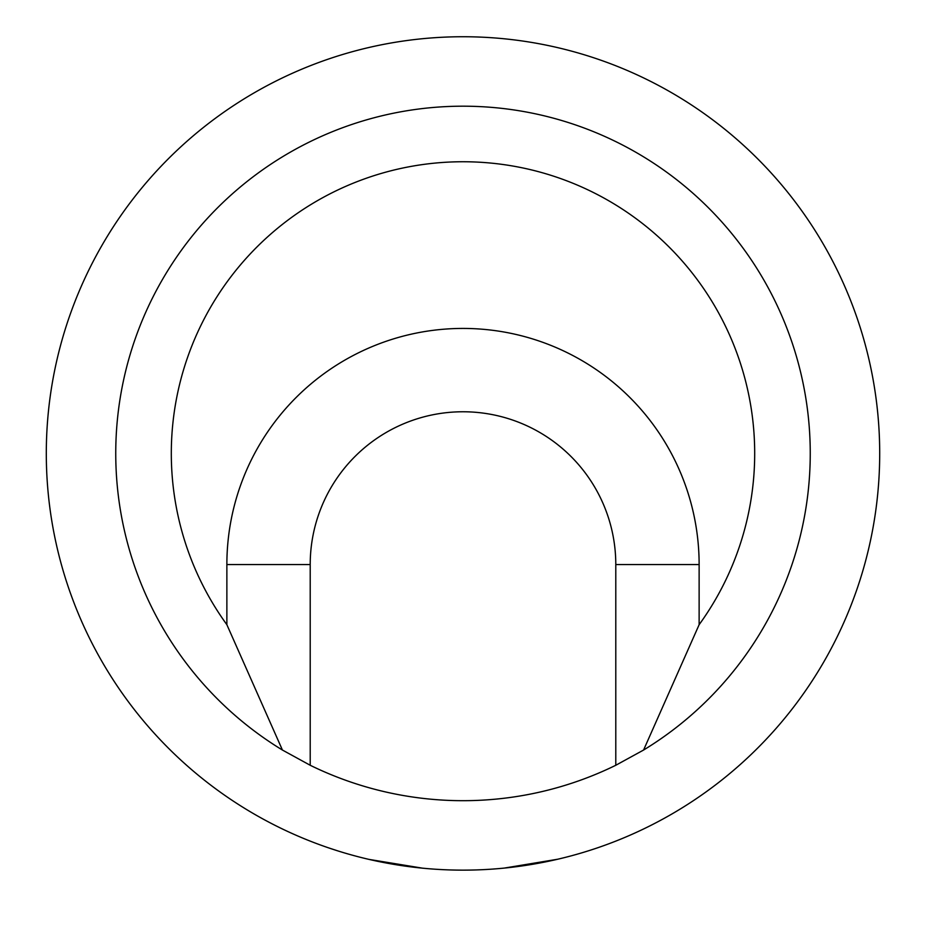 <?xml version="1.0" encoding="UTF-8"?>
<svg xmlns="http://www.w3.org/2000/svg" width="926" height="926" viewBox="0 0 926 926"><rect width="100%" height="100%" fill="white"/><g stroke="black" fill="none" stroke-linecap="round" stroke-linejoin="round"><path stroke-width="1.39" d="M879.7 453.439A416.7 416.7 0 0 0 463 36.739A416.7 416.7 0 0 0 46.3 453.439A416.7 416.7 0 0 0 463 870.139A416.7 416.7 0 0 0 879.7 453.439M699.13 624.691L643.57 750.048A347.25 347.25 0 0 0 463 106.189A347.25 347.25 0 0 0 282.43 750.048L226.87 624.691L226.87 564.559A236.13 236.13 0 0 1 463 328.429A236.13 236.13 0 0 1 699.13 564.559L699.13 624.691A291.69 291.69 0 0 0 463 161.749A291.69 291.69 0 0 0 226.87 624.691M643.57 750.048L615.79 765.27L615.79 564.559A152.79 152.79 0 0 0 463 411.769A152.79 152.79 0 0 0 310.21 564.559L310.21 765.27L282.43 750.048M310.21 765.27A347.25 347.25 0 0 0 615.79 765.27M368.918 859.386L422.615 868.183M426.492 868.542L430.358 868.866M504.161 868.102L557.834 859.212M496.405 868.796L500.283 868.472M597.085 847.985L600.754 846.711M328.464 847.822L338.534 851.121M615.79 564.559L699.13 564.559M310.21 564.559L226.87 564.559"/></g></svg>
